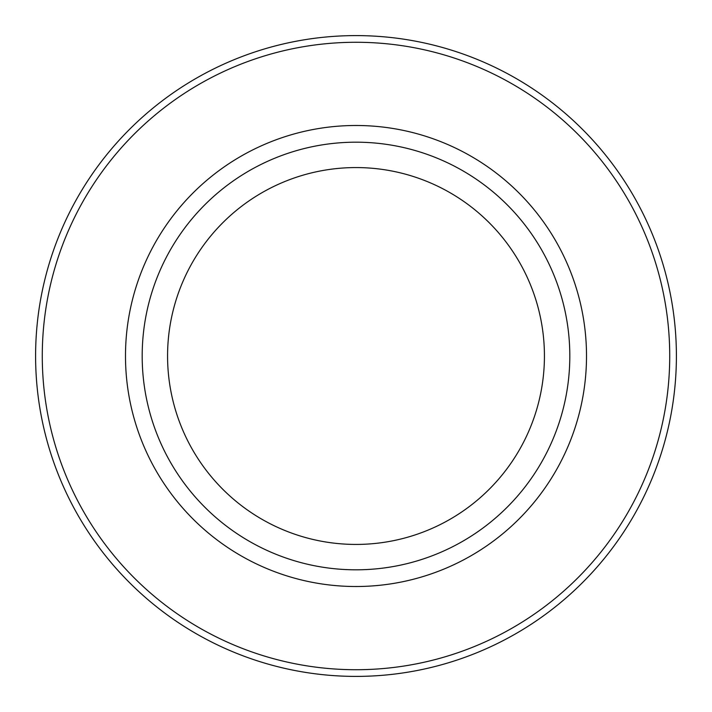 <?xml version="1.0" encoding="UTF-8"?>
<svg xmlns="http://www.w3.org/2000/svg" width="712" height="712" viewBox="0 0 712 712"><rect width="100%" height="100%" fill="white"/><g stroke="black" fill="none" stroke-linecap="round" stroke-linejoin="round"><path stroke-width="1.07" d="M676.4 356A320.4 320.4 0 0 1 356 676.4A320.4 320.4 0 0 1 35.6 356A320.4 320.4 0 0 1 356 35.6A320.4 320.4 0 0 1 676.4 356A320.4 320.4 0 0 0 356 35.6A320.4 320.4 0 0 0 35.6 356M569.814 356A213.814 213.814 0 0 1 356 569.814A213.814 213.814 0 0 1 142.186 356A213.814 213.814 0 0 1 356 142.186A213.814 213.814 0 0 1 569.814 356M167.569 356A188.431 188.431 0 0 1 356 167.569A188.431 188.431 0 0 1 544.431 356A188.431 188.431 0 0 1 356 544.431A188.431 188.431 0 0 1 167.569 356M669.725 356A313.725 313.725 0 0 1 356 669.725A313.725 313.725 0 0 1 42.275 356A313.725 313.725 0 0 1 356 42.275A313.725 313.725 0 0 1 669.725 356M586.51 356A230.51 230.51 0 0 1 356 586.51A230.51 230.51 0 0 1 125.49 356A230.51 230.51 0 0 1 356 125.49A230.51 230.51 0 0 1 586.51 356"/></g></svg>
